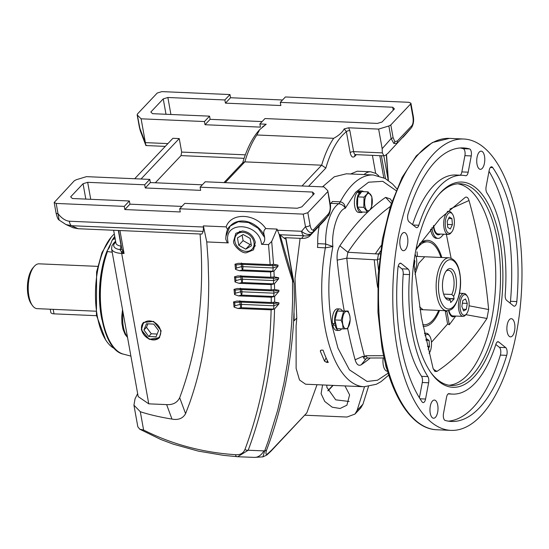 <?xml version="1.0" encoding="UTF-8"?>
<svg xmlns="http://www.w3.org/2000/svg" width="549" height="549" viewBox="0 0 549 549"><rect width="100%" height="100%" fill="white"/><g stroke="black" fill="none" stroke-linecap="round" stroke-linejoin="round"><path stroke-width="0.82" d="M450.18 299.864A15.791 6.972 -87.5 0 1 445.431 297.935A15.791 6.972 -87.5 0 1 442.94 291.245A15.791 6.972 -87.5 0 1 446.625 270.472A15.791 6.972 -87.5 0 1 455.972 277.458A15.791 6.972 -87.5 0 1 453.652 296.192L454.064 298.979L450.702 302.513L450.18 299.864L448.3 298.141A14.02 6.19 92.5 0 1 447.263 298.292A14.02 6.19 92.5 0 1 444.868 297.043M443.633 294.12L451.772 294.47A14.02 6.19 92.5 0 0 453.659 278.158A14.02 6.19 92.5 0 0 448.478 270.273A14.02 6.19 92.5 0 0 445.987 271.309M451.772 294.47L453.652 296.192M446.248 298.052L448.3 298.141M97.729 266.368L39.123 263.829A22.434 9.903 92.5 0 0 34.518 266.08A22.434 9.903 92.5 0 0 34.127 266.519A22.434 9.903 92.5 0 0 28.253 285.816A22.434 9.903 92.5 0 0 32.439 305.546A22.434 9.903 92.5 0 0 37.181 308.655L95.787 311.194M34.127 266.519L32.858 268.001A20.67 9.127 92.5 0 0 27.45 285.782A20.67 9.127 92.5 0 0 31.3 303.954L32.439 305.546M96.514 315.689L54.015 313.85A5.607 2.285 169.8 0 1 50.803 312.395L50.234 309.224M114.316 234.018A60.061 26.517 92.5 0 0 112.36 235.892A60.061 26.517 92.5 0 0 111.303 237.072L101.984 252.567L96.597 271.947L96.439 315.256L105.648 339.961L106.781 341.547A60.061 26.517 92.5 0 0 114.666 348.649M111.303 237.072A60.061 26.517 92.5 0 0 97.29 316.094A60.061 26.517 92.5 0 0 106.781 341.547M107.611 250.118A60.061 26.517 -87.5 0 1 108.228 248.724L108.956 247.18A1.764 1.112 -154.1 0 0 109.525 247.112M112.209 252.245L107.48 251.504L107.082 250.927L109.285 247.578L112.044 240.407L113.211 239.302L115.166 238.733M134.69 178.734L172.908 138.307L179.242 138.574L181.664 152.073L245.328 154.832M122.592 250.907A2.649 0.858 145.4 0 1 121.624 252.053L120.046 249.706A2.649 2.072 -139.5 0 0 121.569 249.095A2.649 2.072 -139.5 0 0 121.809 248.711L124.067 253.501L121.624 252.053A2.649 1.167 92.5 0 0 121.686 253.398A17.664 7.199 169.8 0 1 111.591 248.814L138.183 396.591L148.758 403.838L166.635 404.613L171.967 419.079C159.684 417.075 149.129 414.619 140.311 411.723L133.935 405.183L135.033 398.876L137.641 393.599M124.273 206.383L129.379 200.982L129.948 204.159L124.843 209.553L124.273 206.383L56.183 203.432L54.166 202.519L74.28 180.799L76.242 179.749L86.447 176.648L149.788 179.386L150.357 182.563L202.348 184.814M307.831 212.717L303.213 214.124L179.695 208.778L184.8 203.377L297.229 208.249L301.854 206.843L314.248 193.728L312.532 192.054L200.104 187.188L205.209 181.788L323.972 186.928L327.746 190.633L329.908 204.352C330.608 208.757 329.976 212.092 328.028 214.364A3.534 2.827 43.4 0 1 327.499 216.567L312.978 231.939C310.535 233.737 308.03 232.001 305.477 226.716A3.534 1.441 -10.2 0 0 310.103 225.31L307.831 212.717L327.643 191.766M328.117 215.826L328.076 215.887C329.887 215.229 331.239 205.923 330.217 203.59L327.746 190.633M129.379 200.982L72.372 198.512L70.663 196.837L83.057 183.723L85.822 199.095M129.948 204.159L181.939 206.41M179.695 208.778L180.271 211.955L124.843 209.553M83.057 183.723L87.675 182.323L90.736 199.308M56.183 203.432L59.127 220.06C58.057 219.579 57.021 217.15 56.012 212.779L56.012 212.779A3.534 1.441 -10.2 0 0 58.029 213.691C61.68 218.296 65.434 220.808 69.298 221.22L203.48 227.025L203.384 225.886L226.106 226.874C231.232 212.154 255.258 213.197 265.805 228.59L277.012 229.077L271.7 241.416L268.536 244.593L270.149 264.632L273.546 264.289L271.7 241.416M270.149 264.632L238.355 263.3L234.979 264.199L235.521 269.367L239.481 270.726L270.582 271.975L270.822 277.266L237.854 275.886L234.492 276.778L235.034 281.953L238.987 283.311L271.069 284.608L271.185 289.893L237.36 288.472L234.004 289.364L234.547 294.532L238.492 295.89L271.254 297.222L271.24 302.499L236.873 301.051L233.524 301.95L234.066 307.097L238.005 308.476L271.124 309.828C269.943 359.348 261.214 405.924 244.929 449.556C243.276 453.33 240.167 455.046 235.596 454.696A3.534 1.565 -84.7 0 0 236.797 456.679A3.534 1.565 -84.7 0 0 236.866 456.679L237.669 456.734L248.21 450.242L263.911 450.88A17.664 11.783 -87.8 0 1 254.324 457.386L262.902 456.871L264.68 450.901A5.298 3.047 20.5 0 0 266.588 450.029C273.409 432.132 279.228 412.368 284.053 390.737C288.973 368.228 292.164 345.095 293.619 321.33L294.47 299.761L294.031 283.408L285.823 237.765L285.013 238.842L279.064 234.094L277.012 229.077M69.298 221.22A8.832 3.898 92.5 0 0 71.377 225.701L65.866 224.514M203.48 227.025L203.212 231.41L201.867 234.08L78.198 228.727L73.223 227.78L65.99 224.568L59.127 220.06M264.604 237.415L264.33 235.59A22.084 17.65 -136.6 0 0 230.532 225.68L230.1 226.133C227.471 227.959 226.03 232.296 225.776 239.158L227.286 242.843L228.226 242.926C222.119 220.369 259.533 221.92 261.509 244.298L261.9 244.312C264.144 242.85 265.05 240.551 264.604 237.415L258.147 228.26L248.512 222.53L238.239 221.755L230.1 226.133L226.058 236.029M171.967 419.079C178.308 420.273 182.844 418.462 185.583 413.665L189.81 402.554C198.676 376.792 203.72 354.215 206.836 323.999C208.085 312.107 208.716 298.182 208.716 282.241L208.098 260.535L206.753 241.924L227.286 242.843M206.753 241.924L203.384 225.886M227.615 229.633L226.106 226.874M264.33 235.59C263.252 232.351 263.746 230.017 265.805 228.59M280.011 234.807L293.125 279.894A1.764 1.036 -18.5 0 1 292.521 280.505C287.669 265.702 283.181 250.227 279.064 234.094M293.125 279.894L293.804 282.351L292.521 280.505L292.562 301.655L291.704 322.791L289.913 343.949L287.477 362.848L283.902 383.339L277.65 410.329L268.296 440.888L264.68 450.901L263.911 450.88M294.031 283.408L293.804 282.351M293.235 280.216L285.672 238.149A2.649 2.121 43.4 0 1 285.631 237.71M268.077 453.419A5.298 4.804 52.4 0 1 266.759 455.073L270.952 451.203A5.298 4.234 -136.6 0 0 271.645 450.118L268.077 453.419C265.853 455.258 265.359 454.126 266.588 450.029M277.108 230.209L301.579 231.273A8.832 5.305 40.5 0 0 311.832 233.27C309.629 235.555 306.905 236.386 303.659 235.754A8.832 3.898 -87.5 0 1 301.579 231.273L305.477 226.716L303.213 214.124M293.811 317.988L294.134 320.788L296.783 317.988L296.103 325.88L296.131 368.441L299.507 379.99L305.587 384.211L364.111 386.743A105.991 46.795 -87.5 0 1 324.96 327.129A105.991 46.795 -87.5 0 1 325.344 247.867L317.446 247.421A8.832 3.898 92.5 0 0 317.727 243.653A37.099 16.381 -87.5 0 1 319.25 225.941M294.065 312.813L294.134 320.788M317.034 384.705L306.795 412.923L271.645 450.118M324.528 361.18L326.669 362.381L328.254 362.45A105.991 46.795 -87.5 0 1 323.08 350.173L321.494 350.104L320.39 350.633L320.383 351.353L324.528 361.18L326.079 357.824M388.164 373.142L377.575 380.203L367.096 381.466L349.418 369.834L337.958 348.155L331.898 325.015C327.52 299.383 327.849 273.217 332.866 246.508L325.344 247.867A8.832 3.898 -87.5 0 0 325.639 243.996L332.866 246.508C331.171 231.198 338.115 209.793 345.259 208.284C344.093 205.813 341.91 204.283 338.706 203.706L330.793 203.363A8.832 3.898 92.5 0 0 332.358 201.476L340.277 201.819C343.413 202.478 345.074 204.633 345.259 208.284L355.642 192.246L368.592 182.213L382.756 181.314L396.069 190.592M304.963 415.216L347.002 417.034L354.99 414.042L357.111 410.398L364.509 386.757M368.475 386.551L362.937 404.229L360.748 407.948M296.783 317.988L294.991 278.542L300.104 238.335M322.469 186.859L334.286 176.785L346.357 173.8L373.279 174.966A105.991 46.795 -87.5 0 0 340.277 201.819A8.832 3.898 -87.5 0 1 338.706 203.706A37.099 16.381 -87.5 0 0 325.639 243.996L317.727 243.653M350.585 173.985L357.296 171.213M388.212 180.381L388.129 179.393A1.764 0.357 -3.4 0 0 388.308 179.221A1.764 0.357 -3.4 0 0 388.294 179.18L388.363 180.491M285.013 238.842L284.663 237.971L285.871 237.717L301.648 238.403C305.299 238.486 308.023 237.655 309.821 235.919L324.987 219.868L328.076 215.887L324.987 219.868M261.9 244.312L268.536 244.593M272.421 264.508A2.649 1.167 -87.5 0 1 272.874 265.682L242.658 264.378L242.891 266.629L273.011 267.933L272.874 265.682L277.979 265.126L273.546 264.289M278.041 266.196L273.944 271.103L272.53 271.233A2.649 1.167 -87.5 0 0 273.011 267.933L278.041 266.196L277.979 265.126M241.327 262.985L241.306 264.392L236.118 264.947L236.447 268.022L241.546 266.642L242.411 269.93A2.649 1.167 92.5 0 0 242.891 266.629A2.649 1.167 174 0 0 241.546 266.642L241.306 264.392A2.649 1.16 -6.1 0 1 242.658 264.378A2.649 1.167 -87.5 0 0 242.37 263.472M234.979 264.199L236.118 264.947M235.521 269.367L236.447 268.022M273.738 271.227L270.582 271.975M270.822 277.266L274.219 276.922L273.944 271.103M273.045 277.149A2.649 1.167 -87.5 0 1 273.491 278.316L242.171 276.957L242.404 279.215L273.567 280.56L273.491 278.316L278.597 277.705L274.219 276.922M278.638 278.775L274.452 283.73L273.086 283.86A2.649 1.167 -87.5 0 0 273.567 280.56L278.638 278.775L278.597 277.705M240.839 275.571L240.819 276.977L235.638 277.526L235.96 280.601L241.059 279.228L241.924 282.515A2.649 1.167 92.5 0 0 242.404 279.215A2.649 1.167 174 0 0 241.059 279.228L240.819 276.977A2.649 1.16 -6.1 0 1 242.171 276.957A2.649 1.167 -87.5 0 0 241.883 276.058M234.492 276.778L235.638 277.526M235.034 281.953L235.96 280.601M274.239 283.854L271.069 284.608M271.185 289.893L274.582 289.543L274.452 283.73M274.589 289.543L278.919 290.277L273.8 290.929L241.684 289.543L241.917 291.793L273.827 293.173L273.8 290.929A2.649 1.167 -87.5 0 0 273.361 289.776M278.933 291.347L274.651 296.35L273.347 296.481A2.649 1.167 -87.5 0 0 273.827 293.173L278.933 291.347L278.919 290.277M240.352 288.15L240.332 289.556L235.15 290.105L235.473 293.187L240.572 291.807L241.436 295.094A2.649 1.167 92.5 0 0 241.917 291.793A2.649 1.167 174 0 0 240.572 291.807L240.332 289.556L241.684 289.543A2.649 1.167 -87.5 0 0 241.395 288.644M234.004 289.364L235.15 290.105M234.547 294.532L235.473 293.187M274.438 296.474L271.254 297.222M271.24 302.499L274.644 302.149L274.651 296.35M274.644 302.149L278.933 302.835L273.807 303.535L241.196 302.122L241.43 304.379L273.773 305.779L273.807 303.535A2.649 1.167 -87.5 0 0 273.375 302.396M278.919 303.899L274.541 308.95L273.292 309.08A2.649 1.167 -87.5 0 0 273.773 305.779L278.919 303.899L278.933 302.835M239.872 300.735L239.844 302.142L234.656 302.691L234.979 305.766L240.085 304.393L240.949 307.68A2.649 1.167 92.5 0 0 241.43 304.379A2.649 1.167 174 0 0 240.085 304.393L239.844 302.142A2.649 1.16 -6.1 0 1 241.196 302.122A2.649 1.167 -87.5 0 0 240.908 301.229M233.524 301.95L234.656 302.691M234.066 307.097L234.979 305.766M274.328 309.08L271.124 309.828M244.929 449.556A3.534 2.031 -159.6 0 0 248.21 450.242C264.652 406.116 273.429 359.019 274.541 308.95M312.532 192.054L313.06 194.984M200.104 187.188L200.68 190.359L145.259 187.964L144.682 184.787L149.788 179.386M87.675 182.323L144.682 184.787M330.217 203.59A3.534 1.441 169.8 0 1 329.908 204.352M386.51 154.537L388.294 179.18M386.331 154.674L388.129 179.393M383.833 155.841L388.15 179.804M381.377 155.738L385.501 178.638M379.791 155.669L383.765 177.711M375.646 173.299L372.414 155.346M393.846 143.481L396.852 143.2A3.534 2.827 -136.6 0 0 397.38 140.99L394.786 141.58A3.534 3.013 128.8 0 1 393.846 143.481L391.114 138.581A3.534 1.441 -10.2 0 0 393.07 137.525L390.806 124.939L388.85 125.989L391.114 138.581L382.166 148.69L382.344 152.883L383.936 155.847L385.391 155.333L387.91 153.308L410.247 129.152A8.832 5.305 40.5 0 0 410.35 129.042A8.832 5.305 40.5 0 0 410.446 128.919M410.247 129.159L403.076 137.264M390.806 124.939L410.611 103.987L412.875 116.573A3.534 1.441 -10.2 0 0 413.191 115.812L413.191 115.812C414.118 120.32 413.548 124.287 411.489 127.711L411.489 127.711M382.344 152.883L353.631 151.641L349.85 130.614A2.649 1.077 -10.2 0 0 346.378 131.671L344.189 128.912L348.608 127.793L378.638 129.09L388.85 125.989M223.971 182.597L242.974 162.49L244.854 161.866L321.652 165.194L325.838 168.035C330.944 150.687 337.786 138.568 346.378 131.671L350.166 152.691C351.147 156.788 352.671 158.016 354.729 156.369L356.349 154.653M270.952 451.203L306.795 412.923M344.964 385.913L349.603 394.882L346.906 405.189L340.112 408.477L332.22 407.207L324.733 401.449L321.103 393.654L322.565 384.945M326.703 385.124L326.936 387.484L335.727 399.837L349.164 401.477M204.454 121.549L209.56 116.155L210.13 119.332L205.031 124.726L204.454 121.549L141.114 118.81L137.346 115.105L140.386 131.053L139.371 127.142A3.534 1.441 -10.2 0 0 139.576 127.505L145.492 143.255C145.657 145.464 145.869 146.041 146.151 144.977M150.357 182.563L145.259 187.964M244.099 158.345L181.005 155.614L155.326 182.783M121.796 248.601L121.569 249.095A2.649 2.121 43.4 0 1 120.073 249.651A15.015 6.114 169.8 0 1 115.091 242.72L115.757 242.013M115.956 243.125L115.949 243.111A12.366 5.037 -10.2 0 0 121.144 246.151L120.046 249.706M235.596 454.696C202.849 452.575 172.18 444.361 143.605 430.039L140.311 411.723M233.551 241.409C233.181 245.396 241.677 253.803 246.384 252.753L253.535 249.843L255.312 242.308C253.473 235.665 249.191 231.891 242.466 230.971L235.857 233.304L233.551 241.409M140.386 131.053L145.904 145.547L165.27 146.384M181.005 155.614L181.664 152.073M179.242 138.574L141.024 179.008M166.635 404.613C172.88 404.97 177.231 402.678 179.688 397.73L185.583 413.665M179.688 397.73L181.582 392.542C197.482 347.407 203.926 298.491 200.913 245.794L200.076 234.004M141.114 118.81L145.492 143.255M209.56 116.155L152.553 113.684L150.845 112.01L163.238 98.895L167.864 97.496L224.864 99.959L229.969 94.558L161.88 91.614L157.254 93.021L137.449 113.972L137.346 115.105L137.14 114.734M229.969 94.558L230.539 97.736L282.529 99.987M410.611 103.987L410.926 103.219L408.902 102.306L285.391 96.96L280.292 102.361L280.862 105.532L225.44 103.137L224.864 99.959M382.166 148.69L378.638 129.09M349.85 130.614L348.608 127.793M262.34 127.004L266.203 124.225L259.704 129.605L256.863 134.985L333.662 138.314C338.905 135.473 342.418 132.343 344.189 128.912M133.935 405.183L137.82 426.758L139.762 429.208L143.605 430.039M161.125 330.724L159.484 337.608L149.253 339.351L141.347 329.867L143.467 322.469L153.603 321.398L161.125 330.724M143.598 322.345A11.014 8.805 -136.6 0 0 141.608 329.606A11.014 8.805 -136.6 0 0 149.246 338.973A11.014 8.805 -136.6 0 0 159.601 337.47M141.896 329.887A10.424 8.331 43.4 0 1 149.554 320.925A10.424 8.331 43.4 0 1 160.583 330.697A10.424 8.331 43.4 0 1 152.924 339.659A10.424 8.331 43.4 0 1 141.896 329.887M158.551 330.608L153.754 324.102L146.439 323.786L143.92 329.976L148.724 336.489L156.04 336.805L158.551 330.608M143.92 329.976L146.473 327.279L147.866 323.848M148.724 336.489L151.277 333.785L146.473 327.279M157.158 334.039L151.277 333.785M163.238 98.895L166.004 114.267M280.292 102.361L392.72 107.227L394.429 108.901L382.035 122.015L377.41 123.415L264.982 118.55L259.876 123.95L260.452 127.128L205.031 124.726M262.12 121.576L210.13 119.332M167.864 97.496L170.917 114.48M230.539 97.736L225.44 103.137M266.203 124.225L259.876 123.95M393.242 110.157L392.72 107.227M330.244 203.741A37.099 16.381 -87.5 0 1 330.793 203.363M357.879 192.418L357.776 191.649A10.774 4.756 -87.5 0 1 359.629 190.908L362.004 191.011A10.774 4.756 -87.5 0 1 363.527 191.663M362.642 212.024A10.774 4.756 -87.5 0 1 361.07 212.538L358.696 212.436A10.774 4.756 -87.5 0 1 354.462 204.4A10.774 4.756 -87.5 0 1 357.076 192.383L359.451 192.486L359.828 194.161L357.756 196.885L357.502 207.069L363.795 207.344L367.576 212.237L369.82 210.047L371.611 206.939L371.865 196.755L368.084 191.862L366.952 194.099L364.049 197.153L357.756 196.885M341.155 320.225L342.562 323.889L343.194 328.933L347.709 328.7L350.18 319.765L349.885 316.149L348.141 311.057L343.633 311.29L341.155 320.225L334.863 319.957L335.576 322.99L334.808 323.649L332.433 323.546A10.774 4.756 -87.5 0 1 337.463 308.854L339.845 308.957A10.774 4.756 -87.5 0 1 342.356 310.803M341.574 328.865A10.774 4.756 -87.5 0 1 338.911 330.484L336.537 330.388A10.774 4.756 -87.5 0 1 332.708 325.07L333.854 323.608M387.58 371.227L387.265 371.213A10.774 4.756 -87.5 0 1 383.181 357.982M347.661 328.707A361.915 159.786 92.5 0 0 355.107 359.773C356.582 364.55 358.641 366.204 361.276 364.742A361.915 159.786 92.5 0 0 370.28 358.01M367.501 212.23A361.915 159.786 92.5 0 0 339.872 245.78C337.628 249.493 336.729 254.276 337.175 260.13A361.915 159.786 92.5 0 0 344.209 310.885M392 201.483L390.38 198.951L385.618 197.379A361.915 159.786 92.5 0 0 369.854 210.006M338.911 330.484A10.774 4.756 -87.5 0 1 335.082 325.173L332.708 325.07M361.07 212.538A10.774 4.756 -87.5 0 1 356.836 204.502A10.774 4.756 -87.5 0 1 359.451 192.486M368.084 191.862L361.791 191.587L360.384 193.433L360.151 191.752L357.776 191.649M360.384 193.433L359.828 194.161M369.868 209.876A8.681 3.829 92.5 0 0 372.05 198.285A8.681 3.829 92.5 0 0 367.061 194.271A8.681 3.829 92.5 0 0 364.886 205.868A8.681 3.829 92.5 0 0 369.868 209.876M357.502 207.069L361.283 211.962L367.576 212.237M364.049 197.153L363.795 207.344M360.151 191.752A10.774 4.756 -87.5 0 1 362.004 191.011M335.576 322.99L336.901 328.659L343.194 328.933M349.885 316.231A8.681 3.829 92.5 0 0 344.902 312.216A8.681 3.829 92.5 0 0 342.72 323.814A8.681 3.829 92.5 0 0 347.709 327.822A8.681 3.829 92.5 0 0 349.885 316.231M348.141 311.057L337.34 311.015L334.863 319.957M343.633 311.29L337.34 311.015M334.808 323.649A10.774 4.756 -87.5 0 1 339.845 308.957M335.082 325.173L335.851 324.191M387.011 369.278A10.774 4.756 -87.5 0 1 385.412 363.369M378.501 269.95L377.396 259.917L346.783 258.174L337.175 260.13M377.609 287.312A353.295 155.978 -87.5 0 1 374.233 259.78M367.13 358.051L366.087 358.765C364.714 359.499 363.699 358.675 363.033 356.308L364.742 357.234L365.655 355.738L384.513 355.683M365.655 355.738L367.466 358.017L366.087 358.765L361.276 364.742M364.742 357.234A354.345 156.444 -87.5 0 1 346.783 258.174L347.888 252.272L339.872 245.78M391.334 203.459L385.618 197.379M381.383 245.314A353.295 155.978 -87.5 0 0 375.344 253.851L347.888 252.272A354.345 156.444 -87.5 0 1 390.353 206.506M375.344 253.851L378.515 253.988L380.539 251.044M375.372 253.858L378.577 254.043M363.033 356.308L355.107 359.773M378.515 253.988L377.396 259.917M507.146 331.747A9.1 4.015 -87.5 0 1 511.297 318.688A9.1 4.015 -87.5 0 1 514.653 323.807A9.1 4.015 -87.5 0 1 510.508 336.866A9.1 4.015 -87.5 0 1 507.146 331.747M477.006 164.213A9.1 4.015 -87.5 0 1 481.15 151.147A9.1 4.015 -87.5 0 1 484.513 156.266A9.1 4.015 -87.5 0 1 480.361 169.325A9.1 4.015 -87.5 0 1 477.006 164.213M400.091 245.581A9.1 4.015 -87.5 0 1 404.236 232.522A9.1 4.015 -87.5 0 1 407.598 237.642A9.1 4.015 -87.5 0 1 403.446 250.701A9.1 4.015 -87.5 0 1 400.091 245.581M430.231 413.123A9.1 4.015 -87.5 0 1 434.383 400.056A9.1 4.015 -87.5 0 1 437.738 405.176A9.1 4.015 -87.5 0 1 433.593 418.235A9.1 4.015 -87.5 0 1 430.231 413.123M397.202 348.354A145.821 64.384 -87.5 0 1 463.679 139.007A145.821 64.384 -87.5 0 1 517.542 221.034A145.821 64.384 -87.5 0 1 451.065 430.382A145.821 64.384 -87.5 0 1 397.202 348.354M414.982 329.537A102.718 45.354 -87.5 0 1 438.946 194.387A102.718 45.354 -87.5 0 1 499.762 239.851A102.718 45.354 -87.5 0 1 485.501 360.165A102.718 45.354 -87.5 0 1 431.212 373.066A102.718 45.354 -87.5 0 1 414.982 329.537M498.746 341.993L505.732 347.62A5.298 2.34 -87.5 0 1 506.706 355.361A136.9 60.445 -87.5 0 1 451.45 421.467A136.9 60.445 -87.5 0 1 445.184 420.445A5.298 2.34 -87.5 0 1 443.468 417.508A5.298 2.34 -87.5 0 1 443.503 413.459L446.557 397.202A5.298 2.34 -87.5 0 1 448.938 393.64A5.298 2.34 -87.5 0 1 449.109 393.667A109.519 48.353 92.5 0 0 452.637 394.113A109.519 48.353 92.5 0 0 495.939 344.12A5.298 2.34 -87.5 0 1 498.032 341.704A5.298 2.34 -87.5 0 1 498.746 341.993L497.298 341.931M425.564 399.027A5.298 2.34 -87.5 0 1 423.183 402.589A5.298 2.34 -87.5 0 1 422.044 401.827A136.9 60.445 -87.5 0 1 400.88 344.456A136.9 60.445 -87.5 0 1 397.936 267.816A5.298 2.34 -87.5 0 1 400.461 263.177A5.298 2.34 -87.5 0 1 401.175 263.465L408.168 269.092A5.298 2.34 -87.5 0 1 409.54 274.589A109.519 48.353 92.5 0 0 412.175 332.509A109.519 48.353 92.5 0 0 427.891 376.593A5.298 2.34 -87.5 0 1 428.618 382.77L425.564 399.027L420.026 398.787M409.012 221.769A5.298 2.34 -87.5 0 1 407.763 219.078A5.298 2.34 -87.5 0 1 408.044 214.028A136.9 60.445 -87.5 0 1 463.294 147.921A136.9 60.445 -87.5 0 1 469.56 148.937A5.298 2.34 -87.5 0 1 471.241 155.93L468.187 172.18A5.298 2.34 -87.5 0 1 465.806 175.742A5.298 2.34 -87.5 0 1 465.634 175.721A109.519 48.353 92.5 0 0 462.107 175.275A109.519 48.353 92.5 0 0 418.805 225.262A5.298 2.34 -87.5 0 1 416.712 227.684A5.298 2.34 -87.5 0 1 416.005 227.396L409.012 221.769M486.126 186.619L489.18 170.362A5.298 2.34 -87.5 0 1 491.561 166.8A5.298 2.34 -87.5 0 1 492.7 167.562A136.9 60.445 -87.5 0 1 516.808 301.573A5.298 2.34 -87.5 0 1 514.283 306.212A5.298 2.34 -87.5 0 1 513.569 305.923L506.576 300.296A5.298 2.34 -87.5 0 1 505.334 297.606A5.298 2.34 -87.5 0 1 505.204 294.799A109.519 48.353 92.5 0 0 486.853 192.795A5.298 2.34 -87.5 0 1 486.091 190.661A5.298 2.34 -87.5 0 1 486.126 186.619M409.54 274.589L403.206 274.315A109.519 48.353 92.5 0 0 405.841 332.234A109.519 48.353 92.5 0 0 421.557 376.319L427.891 376.593M430.642 372.263A100.954 44.572 92.5 0 0 451.422 385.487A100.954 44.572 92.5 0 0 497.449 240.551A100.954 44.572 92.5 0 0 460.151 183.764A100.954 44.572 92.5 0 0 438.308 195.142M449.055 385.24A100.954 44.572 92.5 0 0 492.693 240.345A100.954 44.572 92.5 0 0 457.77 183.805M416.08 248.923L439.845 218.77L465.168 197.42C466.815 196.521 468.091 197.558 469.018 200.515C478.351 233.895 484.891 270.232 488.631 309.526L486.949 318.475C471.365 342.212 454.682 359.863 436.908 371.419L434.918 371.474L433.058 368.317L421.454 317.706L413.788 262.847M431.452 342.295L447.607 324.013L449.308 324.727L455.732 316.059M486.949 318.475L465.868 314.666M433.319 369.12L436.908 371.419M446.804 310.755A15.9 7.02 92.5 0 0 446.913 311.407L449.308 324.727M445.218 310.686A15.9 7.02 92.5 0 0 445.328 311.338L447.607 324.013M430.56 229.269L430.581 229.379A15.9 7.02 92.5 0 0 436.455 238.321L438.04 238.39A15.9 7.02 92.5 0 0 441.3 236.797L443.736 234.217M451.12 258.25L446.371 234.334M423.08 326.257A43.042 19.002 92.5 0 0 439.516 310.446M441.808 257.495A43.042 19.002 92.5 0 0 422.092 241.862A43.042 19.002 92.5 0 0 419.539 243.838M415.833 250.172A41.511 18.33 -87.5 0 1 427.499 241.848L425.125 241.745A41.511 18.33 92.5 0 0 420.966 242.631M438.651 310.405A41.511 18.33 -87.5 0 1 423.91 324.795A41.511 18.33 -87.5 0 1 422.771 324.665M431.85 227.718L432.166 229.448A15.9 7.02 92.5 0 0 438.04 238.39M449.857 209.107L469.018 200.515M469.079 305.807L488.631 309.526M510.145 303.165A5.298 2.34 92.5 0 0 510.474 301.298A136.9 60.445 92.5 0 0 489.001 171.315M460.275 175.193A5.298 2.34 92.5 0 0 461.853 171.906L464.907 155.655A5.298 2.34 92.5 0 0 463.226 148.669A136.9 60.445 92.5 0 0 460.117 147.969M462.107 175.275L455.773 175.001A109.519 48.353 92.5 0 0 412.587 224.644M403.206 274.315A5.298 2.34 92.5 0 0 401.834 268.818L398.265 265.949M419.409 397.799L422.284 382.495A5.298 2.34 92.5 0 0 421.557 376.319M448.293 421.145A136.9 60.445 92.5 0 0 500.372 355.086A5.298 2.34 92.5 0 0 499.398 347.345L495.822 344.47M377.362 259.526L379.544 258.963M378.357 254.221L380.169 253.775M448.526 310.59A12.339 5.449 92.5 0 0 452.939 316.794A12.339 5.449 92.5 0 0 454.97 316.025M433.367 225.934A12.339 5.449 92.5 0 0 433.635 227.897A12.339 5.449 92.5 0 0 438.191 234.835A12.339 5.449 92.5 0 0 440.223 234.066M451.697 316.409A12.339 5.449 92.5 0 0 452.513 315.867M436.949 234.45A12.339 5.449 92.5 0 0 437.766 233.908M433.381 225.92A7.068 3.122 92.5 0 0 434.06 227.89M427.499 241.848A41.511 18.33 -87.5 0 1 440.943 257.46M419.58 306.932L422.6 309.334M424.219 257.399L418.763 263.252L415.017 274.274M466.41 314.035A10.335 4.564 -87.5 0 1 466.231 314.234A10.335 4.564 -87.5 0 1 460.295 309.458A10.335 4.564 -87.5 0 1 462.882 295.657A10.335 4.564 -87.5 0 1 467.185 296.055A10.335 4.564 -87.5 0 1 469.114 305.141A10.335 4.564 -87.5 0 1 466.41 314.035L465.586 314.996A11.481 5.071 -87.5 0 1 465.387 315.222A11.481 5.071 -87.5 0 1 463.033 316.375L452.973 315.936A11.481 5.071 -87.5 0 1 448.945 310.48M463.033 316.375A11.481 5.071 -87.5 0 1 458.792 309.917A11.481 5.071 -87.5 0 1 461.668 294.58A11.481 5.071 -87.5 0 1 464.022 293.434A11.481 5.071 -87.5 0 1 466.451 295.026L467.185 296.055M462.786 300.516L465.497 298.958L467.268 303.391L466.327 309.375L463.617 310.933L461.846 306.507L462.786 300.516M467.268 303.391L462.368 303.178M462.931 309.231L466.327 309.375M451.662 232.076A10.335 4.564 -87.5 0 1 445.548 227.499A10.335 4.564 -87.5 0 1 446.982 215.393A10.335 4.564 -87.5 0 1 452.445 214.096A10.335 4.564 -87.5 0 1 454.071 218.475A10.335 4.564 -87.5 0 1 451.662 232.076L450.839 233.037A11.481 5.071 -87.5 0 1 450.64 233.263A11.481 5.071 -87.5 0 1 448.286 234.416L438.232 233.977A11.481 5.071 -87.5 0 1 433.724 225.522M448.286 234.416A11.481 5.071 -87.5 0 1 444.045 227.959A11.481 5.071 -87.5 0 1 446.927 212.621A11.481 5.071 -87.5 0 1 449.274 211.475A11.481 5.071 -87.5 0 1 451.703 213.067L452.445 214.096M447.703 227.341L447.222 221.329L449.329 216.979L451.923 218.632L452.397 224.644L450.29 229.002L447.703 227.341M447.469 224.431L452.397 224.644M448.595 218.488L451.923 218.632M415.078 254.304A10.335 4.564 -87.5 0 1 414.646 271.034M414.241 259.595L414.9 261.235L414.124 266.148M414.008 261.2L414.9 261.235M424.631 333.861A11.481 5.071 -87.5 0 1 426.395 333.236A11.481 5.071 -87.5 0 1 428.824 334.828L429.565 335.864A10.335 4.564 -87.5 0 1 431.191 340.243A10.335 4.564 -87.5 0 1 429.119 353.412M425.029 335.727A10.335 4.564 -87.5 0 1 429.565 335.864M425.921 339.831L426.449 338.74L429.044 340.401L429.517 346.412L428.117 349.308M427.403 346.316L429.517 346.412M426.024 340.27L429.044 340.401M234.917 241.457A10.596 8.496 -136.9 0 0 242.212 250.426A10.596 8.496 -136.9 0 0 252.183 249.088A10.596 8.496 -136.9 0 0 253.961 242.239A10.596 8.496 -136.9 0 0 246.673 233.27A10.596 8.496 -136.9 0 0 236.701 234.608A10.596 8.496 -136.9 0 0 234.917 241.457M238.753 245.252L245.76 249.177L251.449 245.774L250.131 238.438L243.125 234.512L237.436 237.923L238.753 245.252L243.083 240.627L250.09 244.552L245.76 249.177M242.095 235.13L243.083 240.627M250.09 244.552L251.119 243.934M439.248 295.149C437.67 289.076 437.958 270.417 445.452 262.12C453.062 254.434 458.902 266.615 459.657 273.553C461.242 279.619 460.954 298.285 453.453 306.582C445.85 314.268 440.01 302.08 439.248 295.149M449.02 257.81C454.558 258.757 458.154 263.877 459.815 273.176C461.105 280.875 460.789 288.52 458.882 296.124C453.7 311.208 450.736 309.725 446.728 310.755A26.496 11.701 -87.5 0 1 436.935 295.849A26.496 11.701 -87.5 0 1 449.02 257.81L415.984 256.383M448.965 298.752L454.064 298.979M448.698 298.505L454.112 298.738M54.015 313.85L53.205 309.348M101.949 319.793A60.061 26.517 -87.5 0 1 101.249 316.265A60.061 26.517 -87.5 0 1 104.612 258.325M108.956 247.18A60.061 26.517 -87.5 0 1 110.96 243.399M107.48 251.504A64.439 28.452 92.5 0 0 102.306 318.303A64.439 28.452 92.5 0 0 123.408 354.139L130.902 356.109M78.198 228.727L71.377 225.701L203.212 231.41M279.901 234.725L303.659 235.754L301.648 238.403M417.034 251.792L417.439 256.445M320.932 350.173L320.383 351.353M326.669 362.381L327.424 360.762M362.937 404.229L357.111 410.398M364.042 174.568A37.099 16.381 -87.5 0 1 370.685 171.789L357.227 171.206M332.824 385.391L327.856 390.648M309.821 235.919L312.978 231.939A3.534 2.827 43.4 0 0 313.5 229.729C312.1 230.738 310.967 229.262 310.103 225.31M328.028 214.364L313.5 229.729M239.481 270.726L242.411 269.93L272.53 271.233M238.987 283.311L241.924 282.515L273.086 283.86M238.492 295.89L241.436 295.094L273.347 296.481M238.005 308.476L240.949 307.68L273.292 309.08M412.875 116.573C413.486 120.801 413.157 123.82 411.901 125.625A3.534 2.827 43.4 0 1 411.379 127.828L387.91 153.308M411.901 125.625L397.38 140.99M394.786 141.58L393.07 137.525M308.607 186.262L325.838 168.035M355.128 154.708A2.649 2.121 -136.6 0 0 354.729 156.369M355.176 154.653L355.587 154.619A5.298 2.34 92.5 0 1 353.631 151.641A2.649 1.077 -10.2 0 0 350.166 152.691M302.005 185.974L321.652 165.194A84.793 37.435 92.5 0 1 333.662 138.314M225.207 182.652L244.854 161.866A84.793 37.435 -87.5 0 1 256.863 134.985M121.144 246.151L118.323 230.463M115.86 242.617A2.649 2.121 43.4 0 1 115.091 242.72A2.649 2.121 43.4 0 0 113.595 243.282L111.941 245.774L111.591 248.814M148.758 403.838L121.686 253.398L124.067 253.501L119.936 230.539M127.423 336.805A22.084 9.752 -87.5 0 1 123.058 312.525M145.403 142.63L167.898 143.598M114.816 236.811A64.439 28.452 92.5 0 0 113.211 239.302M382.948 347.737A145.821 64.384 -87.5 0 1 449.425 138.389L432.351 142.52L416.279 155.882L402.101 177.416L390.586 205.772L382.42 239.165L378.117 275.44L377.952 312.271L381.939 347.277C390.428 395.596 411.874 429.023 436.819 429.764A145.821 64.384 -87.5 0 1 382.948 347.737M445.328 311.338L446.913 311.407M432.166 229.448L430.581 229.379M510.474 301.298L516.808 301.573M492.7 167.562L490.36 167.459M463.226 148.669L469.56 148.937M464.907 155.655L471.241 155.93M461.853 171.906L468.187 172.18M413.047 225.015L418.805 225.262M399.727 263.403L401.175 263.465M401.834 268.818L408.168 269.092M422.284 382.495L428.618 382.77M506.706 355.361L500.372 355.086M449.109 393.667L448.766 393.647M499.398 347.345L505.732 347.62M446.728 310.755L420.026 309.602M107.082 250.927C92.232 287.408 100.858 349.926 123.408 354.139M262.902 456.871L266.759 455.073M364.111 386.743L376.305 384.279L380.999 381.679L388.774 375.063M378.783 175.824L375.859 173.422L370.685 171.789M388.369 180.642L386.517 154.537M56.012 212.779L54.173 202.54M139.762 429.208L160.795 439.488L173.354 444.175L198.367 451.127L223.484 455.347L237.662 456.734M355.059 413.973L360.823 407.873M327.952 390.895L333.147 385.405M115.949 243.111L113.643 230.264M118.529 230.477L121.809 248.697M383.902 155.847L355.587 154.619M137.14 114.762L139.371 127.142M413.191 115.812L410.926 103.246M242.61 163.128C246.844 148.649 252.54 137.47 259.704 129.605M254.324 457.386L237.669 456.734M115.599 241.155L113.595 243.282M122.544 309.663L121.727 316.567L121.933 323.443L123.031 329.297L125.145 334.465L127.54 337.429M114.727 236.296L112.044 240.407M385.021 357.975L367.459 358.017M396.838 188.739L392.562 184.018L385.185 178.459L373.279 174.966M436.819 429.764L451.065 430.382M422.785 324.747L423.91 324.795M448.135 393.914L452.637 394.113M449.425 138.389L463.679 139.007M464.022 293.434L459.547 293.235M449.274 211.475L447.339 211.386M426.395 333.236L424.487 333.154M252.183 249.088L255.381 245.664M236.701 234.608L239.899 231.191"/></g></svg>

